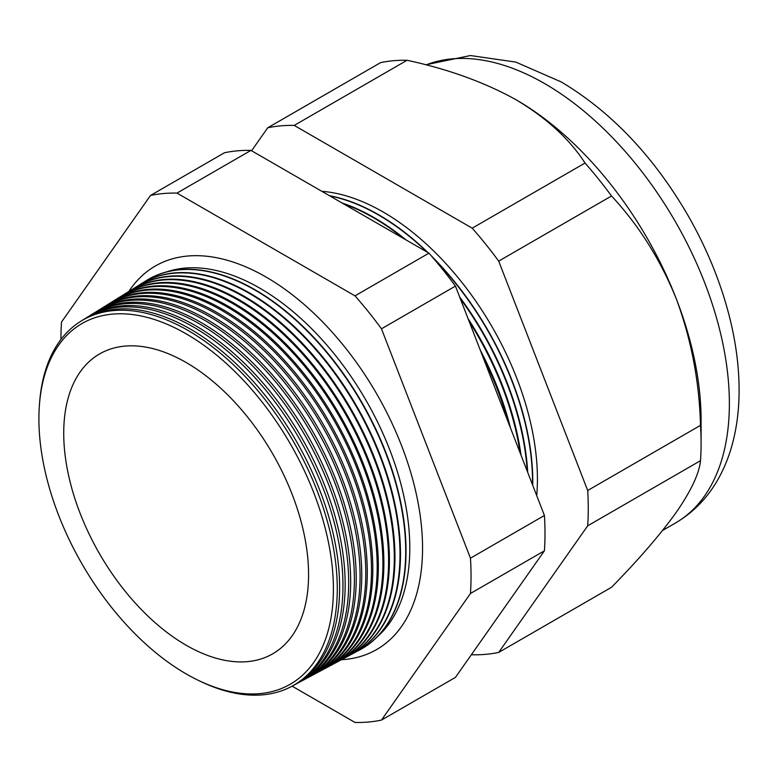 <?xml version="1.0" encoding="UTF-8"?>
<svg xmlns="http://www.w3.org/2000/svg" width="778" height="778" viewBox="0 0 778 778"><rect width="100%" height="100%" fill="white"/><g stroke="black" fill="none" stroke-linecap="round" stroke-linejoin="round"><path stroke-width="1.17" d="M377.495 636.579A212.034 122.418 -120 0 0 394.806 463.756A212.034 122.418 -120 0 0 259.862 288.191A212.034 122.418 -120 0 0 166.9 271.814M341.416 659.734A221.399 127.825 -120 0 0 387.415 641.986A221.399 127.825 -120 0 0 407.38 461.782A221.399 127.825 -120 0 0 265.988 277.007A221.399 127.825 -120 0 0 167.173 260.513A221.399 127.825 -120 0 0 128.808 291.478M186.156 333.84A208.241 120.23 60 0 1 333.402 588.888A208.241 120.23 60 0 1 186.156 673.904A208.241 120.23 60 0 1 38.9 418.856A208.241 120.23 60 0 1 186.156 333.84M200.004 681.149A210.848 121.738 -120 0 0 291.633 686.4A210.848 121.738 -120 0 0 326.439 518.129A210.848 121.738 -120 0 0 188.179 330.543A210.848 121.738 -120 0 0 80.815 321.256A210.848 121.738 -120 0 0 39.552 403.237M80.815 321.256L83.061 319.865A210.935 121.786 60 0 1 190.464 329.152A210.935 121.786 60 0 1 328.793 516.806A210.935 121.786 60 0 1 293.958 685.155L291.633 686.4M295.611 684.241A211.052 121.854 -120 0 0 297.293 683.366A211.052 121.854 -120 0 0 332.138 514.929A211.052 121.854 -120 0 0 193.732 327.168A211.052 121.854 -120 0 0 86.27 317.871A211.052 121.854 -120 0 0 84.685 318.892M86.27 317.871L88.352 316.578A211.13 121.903 60 0 1 195.862 325.875A211.13 121.903 60 0 1 334.316 513.713A211.13 121.903 60 0 1 299.452 682.209L297.293 683.366M301.183 681.256A211.266 121.971 -120 0 0 302.953 680.342A211.266 121.971 -120 0 0 337.827 511.739A211.266 121.971 -120 0 0 199.294 323.794A211.266 121.971 -120 0 0 91.726 314.487A211.266 121.971 -120 0 0 90.053 315.557M91.726 314.487L93.642 313.291A211.334 122.01 60 0 1 201.249 322.598A211.334 122.01 60 0 1 339.83 510.611A211.334 122.01 60 0 1 304.947 679.272L302.953 680.342M306.756 678.27A211.47 122.088 -120 0 0 308.603 677.307A211.47 122.088 -120 0 0 343.526 508.54A211.47 122.088 -120 0 0 204.847 320.41A211.47 122.088 -120 0 0 97.182 311.103A211.47 122.088 -120 0 0 95.431 312.221M97.182 311.103L98.942 310.014A211.538 122.127 60 0 1 206.647 319.32A211.538 122.127 60 0 1 345.354 507.509A211.538 122.127 60 0 1 310.432 676.335L308.603 677.307M312.338 675.275A211.674 122.214 -120 0 0 314.263 674.283A211.674 122.214 -120 0 0 349.215 505.35A211.674 122.214 -120 0 0 210.41 317.035A211.674 122.214 -120 0 0 102.628 307.718A211.674 122.214 -120 0 0 100.8 308.895M102.628 307.718L104.233 306.726A211.733 122.243 60 0 1 212.034 316.043A211.733 122.243 60 0 1 350.878 504.416A211.733 122.243 60 0 1 315.926 673.398L314.263 674.283M317.91 672.289A211.879 122.331 -120 0 0 319.923 671.249A211.879 122.331 -120 0 0 354.904 502.15A211.879 122.331 -120 0 0 215.963 313.66A211.879 122.331 -120 0 0 108.084 304.324A211.879 122.331 -120 0 0 106.178 305.56M108.084 304.324L109.523 303.439A211.937 122.36 60 0 1 217.432 312.766A211.937 122.36 60 0 1 356.402 501.314A211.937 122.36 60 0 1 321.411 670.451L319.923 671.249M323.483 669.304A212.083 122.447 -120 0 0 325.583 668.224A212.083 122.447 -120 0 0 360.603 498.961A212.083 122.447 -120 0 0 221.526 310.286A212.083 122.447 -120 0 0 113.539 300.94A212.083 122.447 -120 0 0 111.546 302.224M113.539 300.94L114.813 300.152A212.131 122.477 60 0 1 222.819 309.498A212.131 122.477 60 0 1 361.926 498.212A212.131 122.477 60 0 1 326.906 667.514L325.583 668.224M329.055 666.318A212.287 122.564 -120 0 0 331.243 665.19A212.287 122.564 -120 0 0 366.292 495.771A212.287 122.564 -120 0 0 227.088 306.902A212.287 122.564 -120 0 0 118.995 297.556A212.287 122.564 -120 0 0 116.924 298.888M118.995 297.556L120.104 296.865A212.336 122.593 60 0 1 228.217 306.221A212.336 122.593 60 0 1 367.449 495.119A212.336 122.593 60 0 1 332.391 664.577L331.243 665.19M334.628 663.333A212.501 122.681 -120 0 0 336.903 662.166A212.501 122.681 -120 0 0 371.991 492.571A212.501 122.681 -120 0 0 232.641 303.527A212.501 122.681 -120 0 0 124.441 294.172A212.501 122.681 -120 0 0 122.292 295.562M124.441 294.172L125.394 293.578A212.53 122.71 60 0 1 233.604 302.943A212.53 122.71 60 0 1 372.973 492.017A212.53 122.71 60 0 1 337.885 661.64L336.903 662.166M340.2 660.337A212.705 122.807 -120 0 0 342.563 659.131A212.705 122.807 -120 0 0 377.68 489.381A212.705 122.807 -120 0 0 238.204 300.152A212.705 122.807 -120 0 0 129.897 290.787A212.705 122.807 -120 0 0 127.67 292.227M129.897 290.787L130.685 290.301A212.734 122.817 60 0 1 239.002 299.666A212.734 122.817 60 0 1 378.497 488.915A212.734 122.817 60 0 1 343.38 658.694L342.563 659.131M345.772 657.352A212.909 122.924 -120 0 0 348.223 656.107A212.909 122.924 -120 0 0 383.379 486.182A212.909 122.924 -120 0 0 243.757 296.778A212.909 122.924 -120 0 0 135.353 287.393A212.909 122.924 -120 0 0 133.048 288.891M135.664 287.208A212.929 122.934 60 0 1 135.975 287.014A212.929 122.934 60 0 1 244.389 296.389A212.929 122.934 60 0 1 384.021 485.822A212.929 122.934 60 0 1 348.865 655.757A212.929 122.934 60 0 1 348.544 655.932M351.345 654.366A213.114 123.041 -120 0 0 353.883 653.073A213.114 123.041 -120 0 0 389.068 482.992A213.114 123.041 -120 0 0 249.32 293.394A213.114 123.041 -120 0 0 140.808 284.009A213.114 123.041 -120 0 0 138.416 285.565M141.032 283.873A213.133 123.05 60 0 1 141.265 283.727A213.133 123.05 60 0 1 249.787 293.111A213.133 123.05 60 0 1 389.545 482.72A213.133 123.05 60 0 1 354.36 652.82A213.133 123.05 60 0 1 354.116 652.946M356.917 651.38A213.318 123.157 -120 0 0 359.543 650.048A213.318 123.157 -120 0 0 394.757 479.793A213.318 123.157 -120 0 0 254.873 290.019A213.318 123.157 -120 0 0 146.264 280.625A213.318 123.157 -120 0 0 143.794 282.229M146.41 280.537A213.328 123.167 60 0 1 146.556 280.44A213.328 123.167 60 0 1 255.174 289.834A213.328 123.167 60 0 1 395.068 479.618A213.328 123.167 60 0 1 359.844 649.883A213.328 123.167 60 0 1 359.699 649.961M507.985 421.55A217.363 125.501 -120 0 0 483.012 357.19M480.318 350.246A217.393 125.511 60 0 1 510.436 427.851M520.093 452.747A217.539 125.598 -120 0 0 469.163 321.489M468.035 318.591A217.558 125.608 60 0 1 521.027 455.149M527.221 471.118A217.723 125.705 -120 0 0 460.294 298.626M403.724 238.593A217.723 125.705 -120 0 0 373.683 217.83A217.723 125.705 -120 0 0 343.652 203.904M342.096 203.009A217.733 125.705 60 0 1 374.072 217.597A217.733 125.705 60 0 1 406.058 239.935M459.672 297.011A217.733 125.705 60 0 1 527.698 472.363M532.502 484.743A217.898 125.803 -120 0 0 433.949 258.918M426.996 252.023A217.898 125.803 -120 0 0 378.448 214.932A217.898 125.803 -120 0 0 329.901 195.968M532.745 485.365A217.908 125.812 -120 0 0 431.333 255.874M427.997 252.607A217.908 125.812 -120 0 0 378.701 214.786A217.908 125.812 -120 0 0 329.395 195.677M536.723 495.605A218.073 125.91 -120 0 0 383.214 212.044A218.073 125.91 -120 0 0 321.849 191.32M471.585 654.424L472.207 654.784A289.98 167.426 -120 0 0 498.698 652.421L587.691 525.811L700.511 460.673A289.98 167.426 -120 0 0 701.085 443.343L701.085 419.877A261.243 150.835 -120 0 0 676.335 298.937A261.243 150.835 -120 0 0 516.359 99.924L516.359 99.924C484.801 82.38 448.361 69.164 407.04 60.276A289.98 167.426 -120 0 0 380.559 62.639L267.739 127.777L251.586 150.757M186.156 362.509A173.134 99.963 -120 0 0 101.159 353.056A173.134 99.963 -120 0 0 72.626 491.249A173.134 99.963 -120 0 0 186.156 645.234A173.134 99.963 -120 0 0 274.264 652.888A173.134 99.963 -120 0 0 298.83 513.655A173.134 99.963 -120 0 0 186.156 362.509M701.085 443.343A289.98 167.426 -120 0 0 700.511 425.352C699.344 381.56 691.282 339.422 676.335 298.937C660.396 259.57 638.787 225.25 611.518 195.988A289.98 167.426 -120 0 0 585.037 163.04C569.681 139.223 546.788 118.188 516.359 99.924A261.243 150.835 -120 0 0 514.783 99.02M587.691 525.811A289.98 167.426 -120 0 0 587.691 490.49L700.511 425.352M587.691 490.49L498.698 261.116L611.518 195.988M498.698 261.116A289.98 167.426 -120 0 0 472.207 228.178L585.037 163.04M472.207 228.178L294.22 125.414L407.04 60.276M294.22 125.414A289.98 167.426 -120 0 0 267.739 127.777M498.698 652.421L611.518 587.283C638.543 559.761 660.143 534.749 676.335 512.245C691.185 490.655 699.247 473.462 700.511 460.673M292.09 686.147L354.992 722.461A289.98 167.426 -120 0 0 381.473 720.097L470.466 593.488A289.98 167.426 -120 0 0 470.466 558.176L381.473 328.802A289.98 167.426 -120 0 0 354.992 295.854L176.995 193.09A289.98 167.426 -120 0 0 150.514 195.453L61.511 322.063A289.98 167.426 -120 0 0 60.947 339.5M470.466 593.488L544.425 550.785L455.431 677.395L381.473 720.097M150.514 195.453L224.472 152.751A289.98 167.426 60 0 1 250.954 150.387L428.95 253.151A289.98 167.426 60 0 1 455.431 286.1L544.425 515.474A289.98 167.426 60 0 1 544.425 550.785M176.995 193.09L250.954 150.387M354.992 295.854L428.95 253.151M381.473 328.802L455.431 286.1M470.466 558.176L544.425 515.474M425.702 64.807L470.418 55.539L515.795 62.084L561.249 81.943C611.333 111.828 653.549 156.281 687.908 215.292C706.891 248.445 720.798 282.502 729.628 317.443C735.988 342.845 739.149 367.352 739.1 390.984C739.051 409.957 736.756 427.803 732.234 444.51C728.558 458.028 723.326 470.476 716.557 481.864C706.103 499.369 692.342 513.13 675.265 523.137A261.243 150.835 -120 0 0 715.313 313.797A261.243 150.835 -120 0 0 544.649 83.586A261.243 150.835 -120 0 0 426.023 64.895M675.265 523.137L662.584 530.46M348.223 656.107L348.865 655.757M135.353 287.393L135.975 287.014"/></g></svg>
